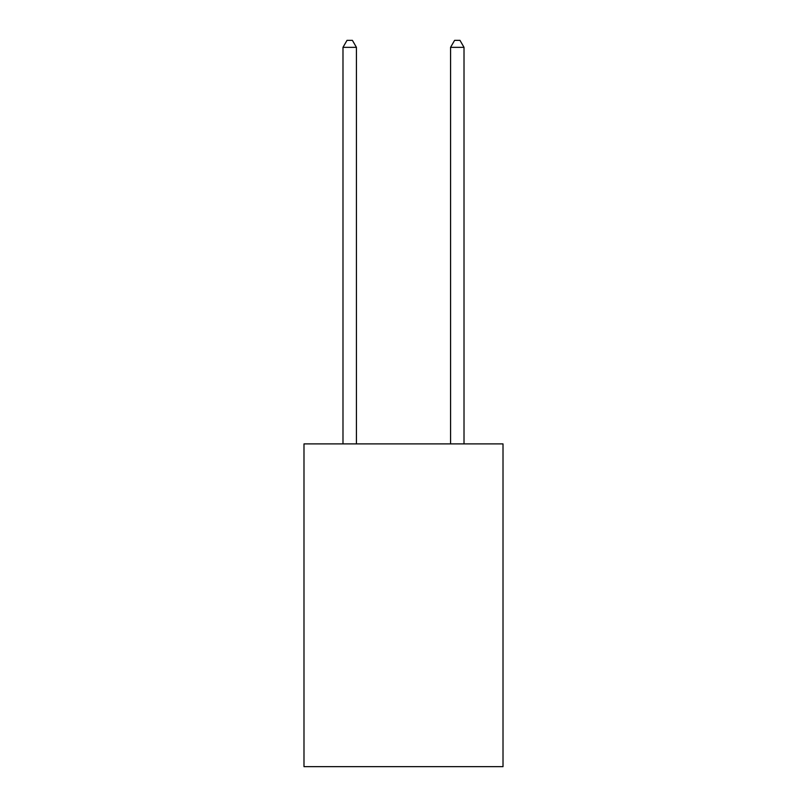 <?xml version="1.0" encoding="UTF-8"?>
<svg xmlns="http://www.w3.org/2000/svg" width="807" height="807" viewBox="0 0 807 807"><rect width="100%" height="100%" fill="white"/><g stroke="black" fill="none" stroke-linecap="round" stroke-linejoin="round"><path stroke-width="1.21" d="M503.013 443.9L503.013 766.65L303.987 766.65L303.987 443.9L503.013 443.9M356.432 443.9L356.432 47.341L342.985 47.341L342.985 443.9M342.985 47.341L347.02 40.35L352.397 40.35L356.432 47.341M464.015 443.9L464.015 47.341L450.568 47.341L450.568 443.9M450.568 47.341L454.603 40.35L459.98 40.35L464.015 47.341"/></g></svg>

